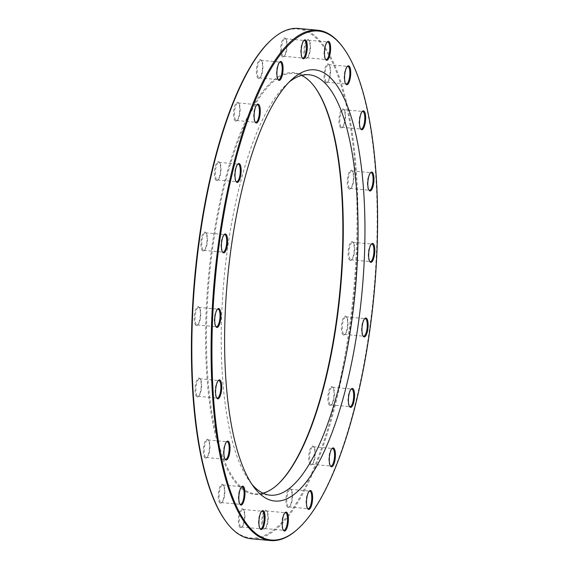 <?xml version="1.0" encoding="UTF-8"?>
<svg xmlns="http://www.w3.org/2000/svg" width="569" height="569" viewBox="0 0 569 569"><rect width="100%" height="100%" fill="white"/><g stroke="black" fill="none" stroke-linecap="round" stroke-linejoin="round"><path stroke-width="0.43" stroke-dasharray="2.85 2.13" d="M251.278 538.772A256.249 79.952 95.3 0 0 354.48 290.972A256.249 79.952 95.3 0 0 298.455 28.45M342.559 46.8A256.249 79.952 -84.7 0 1 373.741 292.751A256.249 79.952 -84.7 0 1 297.992 528.814M288.967 82.242A211.106 65.869 95.3 0 0 286.456 84.432A211.106 65.869 95.3 0 0 224.051 278.91A211.106 65.869 95.3 0 0 249.741 481.538A211.106 65.869 95.3 0 0 251.384 483.636A211.106 65.869 95.3 0 0 251.811 484.155M262.942 493.167A211.106 65.869 -84.7 0 1 255.431 493.821A211.106 65.869 -84.7 0 1 236.612 482.27A211.106 65.869 -84.7 0 1 212.998 245.637A211.106 65.869 -84.7 0 1 294.301 73.401A211.106 65.869 -84.7 0 1 301.563 75.421M270.375 40.769A255.566 79.738 -84.7 0 1 353.961 287.174A255.566 79.738 -84.7 0 1 227.913 524.049A255.566 79.738 -84.7 0 1 225.929 521.51M314.501 86.701A211.789 66.075 95.3 0 0 314.244 86.353A211.789 66.075 95.3 0 0 217.899 211.433A211.789 66.075 95.3 0 0 235.843 482.846A211.789 66.075 95.3 0 0 277.416 484.738A211.789 66.075 95.3 0 0 277.736 484.447M310.084 464.396A9.502 2.966 95.3 0 0 311.954 464.475A9.502 2.966 95.3 0 0 314.764 455.726A9.502 2.966 95.3 0 0 313.604 446.601A9.502 2.966 95.3 0 0 309.28 452.213A9.502 2.966 95.3 0 0 310.084 464.396M287.288 507.007A9.502 2.966 95.3 0 0 289.159 507.093A9.502 2.966 95.3 0 0 291.968 498.337A9.502 2.966 95.3 0 0 290.809 489.212A9.502 2.966 95.3 0 0 286.484 494.824A9.502 2.966 95.3 0 0 287.288 507.007M263.049 528.622A9.502 2.966 95.3 0 0 264.912 528.708A9.502 2.966 95.3 0 0 267.722 519.952A9.502 2.966 95.3 0 0 266.569 510.827A9.502 2.966 95.3 0 0 262.245 516.439A9.502 2.966 95.3 0 0 263.049 528.622M239.734 527.122A9.502 2.966 95.3 0 0 241.597 527.207A9.502 2.966 95.3 0 0 244.407 518.451A9.502 2.966 95.3 0 0 243.248 509.333A9.502 2.966 95.3 0 0 238.923 514.945A9.502 2.966 95.3 0 0 239.734 527.122M219.62 502.655A9.502 2.966 95.3 0 0 221.49 502.74A9.502 2.966 95.3 0 0 224.3 493.984A9.502 2.966 95.3 0 0 223.14 484.866A9.502 2.966 95.3 0 0 218.816 490.478A9.502 2.966 95.3 0 0 219.62 502.655M204.691 457.618A9.502 2.966 95.3 0 0 206.554 457.704A9.502 2.966 95.3 0 0 209.364 448.948A9.502 2.966 95.3 0 0 208.204 439.823A9.502 2.966 95.3 0 0 203.887 445.442A9.502 2.966 95.3 0 0 204.691 457.618M196.397 396.415A9.502 2.966 95.3 0 0 198.261 396.501A9.502 2.966 95.3 0 0 201.07 387.745A9.502 2.966 95.3 0 0 199.911 378.627A9.502 2.966 95.3 0 0 195.587 384.239A9.502 2.966 95.3 0 0 196.397 396.415M195.551 325.041A9.502 2.966 95.3 0 0 197.415 325.127A9.502 2.966 95.3 0 0 200.224 316.371A9.502 2.966 95.3 0 0 199.065 307.253A9.502 2.966 95.3 0 0 194.747 312.865A9.502 2.966 95.3 0 0 195.551 325.041M202.237 250.481A9.502 2.966 95.3 0 0 204.1 250.566A9.502 2.966 95.3 0 0 206.91 241.811A9.502 2.966 95.3 0 0 205.758 232.693A9.502 2.966 95.3 0 0 201.433 238.304A9.502 2.966 95.3 0 0 202.237 250.481M215.8 180.032A9.502 2.966 95.3 0 0 217.671 180.117A9.502 2.966 95.3 0 0 220.48 171.361A9.502 2.966 95.3 0 0 219.321 162.243A9.502 2.966 95.3 0 0 214.997 167.855A9.502 2.966 95.3 0 0 215.8 180.032M234.919 120.592A9.502 2.966 95.3 0 0 236.782 120.678A9.502 2.966 95.3 0 0 239.592 111.922A9.502 2.966 95.3 0 0 238.439 102.804A9.502 2.966 95.3 0 0 234.115 108.416A9.502 2.966 95.3 0 0 234.919 120.592M257.714 77.981A9.502 2.966 95.3 0 0 259.578 78.067A9.502 2.966 95.3 0 0 262.387 69.311A9.502 2.966 95.3 0 0 261.235 60.186A9.502 2.966 95.3 0 0 256.911 65.798A9.502 2.966 95.3 0 0 257.714 77.981M281.961 56.367A9.502 2.966 95.3 0 0 283.824 56.452A9.502 2.966 95.3 0 0 286.634 47.696A9.502 2.966 95.3 0 0 285.474 38.571A9.502 2.966 95.3 0 0 281.15 44.183A9.502 2.966 95.3 0 0 281.961 56.367M305.276 57.867A9.502 2.966 95.3 0 0 307.139 57.946A9.502 2.966 95.3 0 0 309.949 49.197A9.502 2.966 95.3 0 0 308.796 40.072A9.502 2.966 95.3 0 0 304.472 45.684A9.502 2.966 95.3 0 0 305.276 57.867M325.383 82.327A9.502 2.966 95.3 0 0 327.253 82.413A9.502 2.966 95.3 0 0 330.056 73.657A9.502 2.966 95.3 0 0 328.903 64.539A9.502 2.966 95.3 0 0 324.579 70.151A9.502 2.966 95.3 0 0 325.383 82.327M340.319 127.371A9.502 2.966 95.3 0 0 342.182 127.456A9.502 2.966 95.3 0 0 344.992 118.701A9.502 2.966 95.3 0 0 343.832 109.575A9.502 2.966 95.3 0 0 339.515 115.187A9.502 2.966 95.3 0 0 340.319 127.371M348.612 188.574A9.502 2.966 95.3 0 0 350.476 188.652A9.502 2.966 95.3 0 0 353.285 179.904A9.502 2.966 95.3 0 0 352.133 170.778A9.502 2.966 95.3 0 0 347.808 176.39A9.502 2.966 95.3 0 0 348.612 188.574M349.458 259.948A9.502 2.966 95.3 0 0 351.322 260.033A9.502 2.966 95.3 0 0 354.131 251.278A9.502 2.966 95.3 0 0 352.972 242.152A9.502 2.966 95.3 0 0 348.655 247.764A9.502 2.966 95.3 0 0 349.458 259.948M342.766 334.508A9.502 2.966 95.3 0 0 344.636 334.593A9.502 2.966 95.3 0 0 347.446 325.838A9.502 2.966 95.3 0 0 346.286 316.713A9.502 2.966 95.3 0 0 341.962 322.324A9.502 2.966 95.3 0 0 342.766 334.508M329.202 404.95A9.502 2.966 95.3 0 0 331.066 405.036A9.502 2.966 95.3 0 0 333.875 396.28A9.502 2.966 95.3 0 0 332.723 387.162A9.502 2.966 95.3 0 0 328.398 392.774A9.502 2.966 95.3 0 0 329.202 404.95M329.97 404.374A8.827 2.753 -84.7 0 1 328.982 394.481A8.827 2.753 -84.7 0 1 332.381 387.283A8.827 2.753 -84.7 0 1 333.235 387.852A8.827 2.753 -84.7 0 1 334.309 396.323A8.827 2.753 -84.7 0 1 331.699 404.452A8.827 2.753 -84.7 0 1 330.753 404.858A8.827 2.753 -84.7 0 1 329.97 404.374M351.009 389.232A8.827 2.753 95.3 0 0 350.696 389.466A8.827 2.753 95.3 0 0 348.093 397.596A8.827 2.753 95.3 0 0 349.167 406.067A8.827 2.753 95.3 0 0 349.231 406.152A8.827 2.753 95.3 0 0 349.423 406.358M350.219 259.364A8.827 2.753 -84.7 0 1 349.238 249.471A8.827 2.753 -84.7 0 1 352.631 242.273A8.827 2.753 -84.7 0 1 353.491 242.842A8.827 2.753 -84.7 0 1 354.565 251.313A8.827 2.753 -84.7 0 1 351.955 259.443A8.827 2.753 -84.7 0 1 351.009 259.848A8.827 2.753 -84.7 0 1 350.219 259.364M371.265 244.222A8.827 2.753 95.3 0 0 370.952 244.457A8.827 2.753 95.3 0 0 368.342 252.586A8.827 2.753 95.3 0 0 369.416 261.057A8.827 2.753 95.3 0 0 369.487 261.15A8.827 2.753 95.3 0 0 369.679 261.349M349.38 187.99A8.827 2.753 -84.7 0 1 348.392 178.097A8.827 2.753 -84.7 0 1 351.791 170.899A8.827 2.753 -84.7 0 1 352.645 171.468A8.827 2.753 -84.7 0 1 353.719 179.939A8.827 2.753 -84.7 0 1 351.109 188.069A8.827 2.753 -84.7 0 1 350.163 188.474A8.827 2.753 -84.7 0 1 349.38 187.99M370.419 172.848A8.827 2.753 95.3 0 0 370.106 173.083A8.827 2.753 95.3 0 0 367.503 181.212A8.827 2.753 95.3 0 0 368.577 189.683A8.827 2.753 95.3 0 0 368.641 189.769A8.827 2.753 95.3 0 0 368.833 189.975M341.08 126.787A8.827 2.753 -84.7 0 1 340.098 116.901A8.827 2.753 -84.7 0 1 343.491 109.696A8.827 2.753 -84.7 0 1 344.352 110.265A8.827 2.753 -84.7 0 1 345.426 118.736A8.827 2.753 -84.7 0 1 342.815 126.866A8.827 2.753 -84.7 0 1 341.869 127.271A8.827 2.753 -84.7 0 1 341.08 126.787M362.126 111.645A8.827 2.753 95.3 0 0 361.813 111.88A8.827 2.753 95.3 0 0 359.203 120.009A8.827 2.753 95.3 0 0 360.277 128.48A8.827 2.753 95.3 0 0 360.348 128.573A8.827 2.753 95.3 0 0 360.54 128.772M326.151 81.751A8.827 2.753 -84.7 0 1 325.162 71.858A8.827 2.753 -84.7 0 1 328.562 64.66A8.827 2.753 -84.7 0 1 329.415 65.229A8.827 2.753 -84.7 0 1 330.489 73.7A8.827 2.753 -84.7 0 1 327.879 81.829A8.827 2.753 -84.7 0 1 326.933 82.235A8.827 2.753 -84.7 0 1 326.151 81.751M347.19 66.609A8.827 2.753 95.3 0 0 346.884 66.843A8.827 2.753 95.3 0 0 344.273 74.973A8.827 2.753 95.3 0 0 345.347 83.444A8.827 2.753 95.3 0 0 345.411 83.529A8.827 2.753 95.3 0 0 345.611 83.735M306.044 57.284A8.827 2.753 -84.7 0 1 305.055 47.391A8.827 2.753 -84.7 0 1 308.455 40.193A8.827 2.753 -84.7 0 1 309.308 40.762A8.827 2.753 -84.7 0 1 310.382 49.233A8.827 2.753 -84.7 0 1 307.772 57.362A8.827 2.753 -84.7 0 1 306.826 57.768A8.827 2.753 -84.7 0 1 306.044 57.284M327.083 42.142A8.827 2.753 95.3 0 0 326.77 42.376A8.827 2.753 95.3 0 0 324.166 50.506A8.827 2.753 95.3 0 0 325.24 58.977A8.827 2.753 95.3 0 0 325.304 59.062A8.827 2.753 95.3 0 0 325.496 59.268M282.722 55.783A8.827 2.753 -84.7 0 1 281.733 45.897A8.827 2.753 -84.7 0 1 285.133 38.692A8.827 2.753 -84.7 0 1 285.987 39.268A8.827 2.753 -84.7 0 1 287.061 47.732A8.827 2.753 -84.7 0 1 284.457 55.862A8.827 2.753 -84.7 0 1 283.511 56.267A8.827 2.753 -84.7 0 1 282.722 55.783M303.768 40.641A8.827 2.753 95.3 0 0 303.455 40.883A8.827 2.753 95.3 0 0 300.845 49.012A8.827 2.753 95.3 0 0 301.919 57.476A8.827 2.753 95.3 0 0 301.99 57.569A8.827 2.753 95.3 0 0 302.182 57.768M258.482 77.398A8.827 2.753 -84.7 0 1 257.494 67.512A8.827 2.753 -84.7 0 1 260.894 60.307A8.827 2.753 -84.7 0 1 261.747 60.883A8.827 2.753 -84.7 0 1 262.821 69.347A8.827 2.753 -84.7 0 1 260.211 77.476A8.827 2.753 -84.7 0 1 259.265 77.882A8.827 2.753 -84.7 0 1 258.482 77.398M279.521 62.256A8.827 2.753 95.3 0 0 279.215 62.498A8.827 2.753 95.3 0 0 276.605 70.627A8.827 2.753 95.3 0 0 277.679 79.091A8.827 2.753 95.3 0 0 277.743 79.183A8.827 2.753 95.3 0 0 277.942 79.383M235.687 120.016A8.827 2.753 -84.7 0 1 234.698 110.123A8.827 2.753 -84.7 0 1 238.098 102.925A8.827 2.753 -84.7 0 1 238.952 103.494A8.827 2.753 -84.7 0 1 240.026 111.965A8.827 2.753 -84.7 0 1 237.415 120.095A8.827 2.753 -84.7 0 1 236.469 120.493A8.827 2.753 -84.7 0 1 235.687 120.016M256.726 104.867A8.827 2.753 95.3 0 0 256.42 105.109A8.827 2.753 95.3 0 0 253.81 113.238A8.827 2.753 95.3 0 0 254.884 121.709A8.827 2.753 95.3 0 0 254.948 121.794A8.827 2.753 95.3 0 0 255.147 122.001M216.569 179.455A8.827 2.753 -84.7 0 1 215.58 169.562A8.827 2.753 -84.7 0 1 218.98 162.364A8.827 2.753 -84.7 0 1 219.833 162.933A8.827 2.753 -84.7 0 1 220.907 171.404A8.827 2.753 -84.7 0 1 218.304 179.534A8.827 2.753 -84.7 0 1 217.358 179.939A8.827 2.753 -84.7 0 1 216.569 179.455M237.614 164.313A8.827 2.753 95.3 0 0 237.301 164.548A8.827 2.753 95.3 0 0 234.691 172.677A8.827 2.753 95.3 0 0 235.765 181.148A8.827 2.753 95.3 0 0 235.836 181.234A8.827 2.753 95.3 0 0 236.028 181.44M203.005 249.898A8.827 2.753 -84.7 0 1 202.016 240.011A8.827 2.753 -84.7 0 1 205.416 232.813A8.827 2.753 -84.7 0 1 206.27 233.382A8.827 2.753 -84.7 0 1 207.344 241.853A8.827 2.753 -84.7 0 1 204.733 249.983A8.827 2.753 -84.7 0 1 203.787 250.381A8.827 2.753 -84.7 0 1 203.005 249.898M224.044 234.755A8.827 2.753 95.3 0 0 223.731 234.997A8.827 2.753 95.3 0 0 221.128 243.127A8.827 2.753 95.3 0 0 222.202 251.598A8.827 2.753 95.3 0 0 222.266 251.683A8.827 2.753 95.3 0 0 222.465 251.882M196.312 324.465A8.827 2.753 -84.7 0 1 195.331 314.572A8.827 2.753 -84.7 0 1 198.723 307.374A8.827 2.753 -84.7 0 1 199.584 307.943A8.827 2.753 -84.7 0 1 200.658 316.414A8.827 2.753 -84.7 0 1 198.048 324.543A8.827 2.753 -84.7 0 1 197.102 324.942A8.827 2.753 -84.7 0 1 196.312 324.465M217.358 309.316A8.827 2.753 95.3 0 0 217.045 309.557A8.827 2.753 95.3 0 0 214.435 317.687A8.827 2.753 95.3 0 0 215.509 326.158A8.827 2.753 95.3 0 0 215.58 326.243A8.827 2.753 95.3 0 0 215.772 326.442M197.159 395.839A8.827 2.753 -84.7 0 1 196.17 385.946A8.827 2.753 -84.7 0 1 199.57 378.748A8.827 2.753 -84.7 0 1 200.423 379.317A8.827 2.753 -84.7 0 1 201.497 387.788A8.827 2.753 -84.7 0 1 198.894 395.917A8.827 2.753 -84.7 0 1 197.948 396.316A8.827 2.753 -84.7 0 1 197.159 395.839M218.204 380.689A8.827 2.753 95.3 0 0 217.891 380.931A8.827 2.753 95.3 0 0 215.281 389.061A8.827 2.753 95.3 0 0 216.355 397.532A8.827 2.753 95.3 0 0 216.426 397.617A8.827 2.753 95.3 0 0 216.618 397.823M205.452 457.035A8.827 2.753 -84.7 0 1 204.47 447.149A8.827 2.753 -84.7 0 1 207.863 439.944A8.827 2.753 -84.7 0 1 208.723 440.52A8.827 2.753 -84.7 0 1 209.797 448.991A8.827 2.753 -84.7 0 1 207.187 457.12A8.827 2.753 -84.7 0 1 206.241 457.519A8.827 2.753 -84.7 0 1 205.452 457.035M226.498 441.893A8.827 2.753 95.3 0 0 226.185 442.134A8.827 2.753 95.3 0 0 223.574 450.264A8.827 2.753 95.3 0 0 224.648 458.735A8.827 2.753 95.3 0 0 224.719 458.82A8.827 2.753 95.3 0 0 224.911 459.019M220.388 502.078A8.827 2.753 -84.7 0 1 219.399 492.185A8.827 2.753 -84.7 0 1 222.799 484.987A8.827 2.753 -84.7 0 1 223.653 485.556A8.827 2.753 -84.7 0 1 224.727 494.027A8.827 2.753 -84.7 0 1 222.116 502.157A8.827 2.753 -84.7 0 1 221.17 502.562A8.827 2.753 -84.7 0 1 220.388 502.078M241.427 486.936A8.827 2.753 95.3 0 0 241.121 487.171A8.827 2.753 95.3 0 0 238.511 495.3A8.827 2.753 95.3 0 0 239.585 503.771A8.827 2.753 95.3 0 0 239.656 503.857A8.827 2.753 95.3 0 0 239.848 504.063M240.495 526.545A8.827 2.753 -84.7 0 1 239.506 516.652A8.827 2.753 -84.7 0 1 242.906 509.454A8.827 2.753 -84.7 0 1 243.76 510.023A8.827 2.753 -84.7 0 1 244.834 518.494A8.827 2.753 -84.7 0 1 242.23 526.624A8.827 2.753 -84.7 0 1 241.284 527.022A8.827 2.753 -84.7 0 1 240.495 526.545M261.541 511.396A8.827 2.753 95.3 0 0 261.228 511.638A8.827 2.753 95.3 0 0 258.618 519.767A8.827 2.753 95.3 0 0 259.692 528.238A8.827 2.753 95.3 0 0 259.763 528.324A8.827 2.753 95.3 0 0 259.955 528.53M263.81 528.039A8.827 2.753 -84.7 0 1 262.828 518.153A8.827 2.753 -84.7 0 1 266.228 510.948A8.827 2.753 -84.7 0 1 267.081 511.524A8.827 2.753 -84.7 0 1 268.155 519.988A8.827 2.753 -84.7 0 1 265.545 528.117A8.827 2.753 -84.7 0 1 264.599 528.523A8.827 2.753 -84.7 0 1 263.81 528.039M284.856 512.897A8.827 2.753 95.3 0 0 284.543 513.138A8.827 2.753 95.3 0 0 281.94 521.268A8.827 2.753 95.3 0 0 283.013 529.732A8.827 2.753 95.3 0 0 283.078 529.824A8.827 2.753 95.3 0 0 283.27 530.024M288.056 506.424A8.827 2.753 -84.7 0 1 287.068 496.538A8.827 2.753 -84.7 0 1 290.467 489.333A8.827 2.753 -84.7 0 1 291.321 489.909A8.827 2.753 -84.7 0 1 292.395 498.373A8.827 2.753 -84.7 0 1 289.785 506.502A8.827 2.753 -84.7 0 1 288.846 506.908A8.827 2.753 -84.7 0 1 288.056 506.424M309.095 491.282A8.827 2.753 95.3 0 0 308.789 491.524A8.827 2.753 95.3 0 0 306.179 499.653A8.827 2.753 95.3 0 0 307.253 508.117A8.827 2.753 95.3 0 0 307.324 508.209A8.827 2.753 95.3 0 0 307.516 508.409M310.852 463.813A8.827 2.753 -84.7 0 1 309.863 453.92A8.827 2.753 -84.7 0 1 313.263 446.722A8.827 2.753 -84.7 0 1 314.116 447.291A8.827 2.753 -84.7 0 1 315.19 455.762A8.827 2.753 -84.7 0 1 312.58 463.891A8.827 2.753 -84.7 0 1 311.641 464.297A8.827 2.753 -84.7 0 1 310.852 463.813M331.891 448.671A8.827 2.753 95.3 0 0 331.585 448.905A8.827 2.753 95.3 0 0 328.974 457.035A8.827 2.753 95.3 0 0 330.048 465.506A8.827 2.753 95.3 0 0 330.12 465.591A8.827 2.753 95.3 0 0 330.312 465.798M343.534 333.925A8.827 2.753 -84.7 0 1 342.545 324.031A8.827 2.753 -84.7 0 1 345.945 316.833A8.827 2.753 -84.7 0 1 346.798 317.402A8.827 2.753 -84.7 0 1 347.872 325.873A8.827 2.753 -84.7 0 1 345.269 334.003A8.827 2.753 -84.7 0 1 344.323 334.408A8.827 2.753 -84.7 0 1 343.534 333.925M364.573 318.782A8.827 2.753 95.3 0 0 364.267 319.017A8.827 2.753 95.3 0 0 361.656 327.147A8.827 2.753 95.3 0 0 362.73 335.618A8.827 2.753 95.3 0 0 362.802 335.71A8.827 2.753 95.3 0 0 362.994 335.909M255.431 493.821L270.204 495.186M294.301 73.401L309.074 74.767M330.753 404.858L350.02 406.636M332.381 387.283L351.642 389.061M333.235 387.852L332.723 387.162M331.699 404.452L331.066 405.036M349.167 406.067L349.679 406.757M350.696 389.466L351.329 388.883M351.009 259.848L370.277 261.626M352.631 242.273L371.898 244.058M350.163 188.474L369.43 190.252M351.791 170.899L371.052 172.684M341.869 127.271L361.137 129.056M343.491 109.696L362.759 111.481M326.933 82.235L346.201 84.013M328.562 64.66L347.83 66.438M306.826 57.768L326.094 59.546M308.455 40.193L327.716 41.978M283.511 56.267L302.772 58.052M285.133 38.692L304.401 40.477M259.265 77.882L278.533 79.667M260.894 60.307L280.154 62.092M236.469 120.493L255.737 122.278M238.098 102.925L257.359 104.703M217.358 179.939L236.619 181.717M218.98 162.364L238.247 164.142M203.787 250.381L223.055 252.167M205.416 232.813L224.677 234.592M197.102 324.942L216.369 326.727M198.723 307.374L217.991 309.152M197.948 396.316L217.209 398.101M199.57 378.748L218.837 380.526M206.241 457.519L225.509 459.304M207.863 439.944L227.131 441.729M221.17 502.562L240.438 504.34M222.799 484.987L242.067 486.765M241.284 527.022L260.545 528.807M242.906 509.454L262.174 511.232M264.599 528.523L283.867 530.308M266.228 510.948L285.489 512.733M288.846 506.908L308.106 508.693M290.467 489.333L309.735 491.118M311.641 464.297L330.902 466.075M313.263 446.722L332.531 448.507M344.323 334.408L363.584 336.187M345.945 316.833L365.213 318.619M346.798 317.402L346.286 316.713M345.269 334.003L344.636 334.593M362.73 335.618L363.242 336.307M364.267 319.017L364.9 318.434M353.491 242.842L352.972 242.152M351.955 259.443L351.322 260.033M369.416 261.057L369.935 261.747M370.952 244.457L371.585 243.873M352.645 171.468L352.133 170.778M351.109 188.069L350.476 188.652M368.577 189.683L369.089 190.373M370.106 173.083L370.739 172.499M344.352 110.265L343.832 109.575M342.815 126.866L342.182 127.456M360.277 128.48L360.796 129.177M361.813 111.88L362.446 111.296M329.415 65.229L328.903 64.539M327.879 81.829L327.253 82.413M345.347 83.444L345.86 84.134M346.884 66.843L347.51 66.26M309.308 40.762L308.796 40.072M307.772 57.362L307.139 57.946M325.24 58.977L325.752 59.667M326.77 42.376L327.403 41.793M285.987 39.268L285.474 38.571M284.457 55.862L283.824 56.452M301.919 57.476L302.431 58.173M303.455 40.883L304.088 40.292M261.747 60.883L261.235 60.186M260.211 77.476L259.578 78.067M277.679 79.091L278.191 79.788M279.215 62.498L279.841 61.907M238.952 103.494L238.439 102.804M237.415 120.095L236.782 120.678M254.884 121.709L255.396 122.399M256.42 105.109L257.046 104.525M219.833 162.933L219.321 162.243M218.304 179.534L217.671 180.117M235.765 181.148L236.277 181.838M237.301 164.548L237.934 163.964M206.27 233.382L205.758 232.693M204.733 249.983L204.1 250.566M222.202 251.598L222.714 252.287M223.731 234.997L224.364 234.407M199.584 307.943L199.065 307.253M198.048 324.543L197.415 325.127M215.509 326.158L216.028 326.848M217.045 309.557L217.678 308.967M200.423 379.317L199.911 378.627M198.894 395.917L198.261 396.501M216.355 397.532L216.867 398.222M217.891 380.931L218.524 380.348M208.723 440.52L208.204 439.823M207.187 457.12L206.554 457.704M224.648 458.735L225.168 459.425M226.185 442.134L226.818 441.544M223.653 485.556L223.14 484.866M222.116 502.157L221.49 502.74M239.585 503.771L240.097 504.461M241.121 487.171L241.747 486.587M243.76 510.023L243.248 509.333M242.23 526.624L241.597 527.207M259.692 528.238L260.204 528.928M261.228 511.638L261.861 511.054M267.081 511.524L266.569 510.827M265.545 528.117L264.912 528.708M283.013 529.732L283.526 530.429M284.543 513.138L285.176 512.548M291.321 489.909L290.809 489.212M289.785 506.502L289.159 507.093M307.253 508.117L307.765 508.814M308.789 491.524L309.422 490.933M314.116 447.291L313.604 446.601M312.58 463.891L311.954 464.475M330.048 465.506L330.561 466.196M331.585 448.905L332.218 448.322M314.764 87.05L314.244 86.353M278.049 484.155L277.416 484.738M249.741 481.538L253.852 487.071M286.456 84.432L291.513 79.745"/><path stroke-width="0.85" d="M317.722 30.228L298.455 28.45A256.249 79.952 95.3 0 0 271.008 40.186A256.249 79.952 95.3 0 0 195.259 276.25A256.249 79.952 95.3 0 0 226.441 522.2A256.249 79.952 95.3 0 0 228.432 524.746A256.249 79.952 95.3 0 0 251.278 538.772L270.545 540.55A256.249 79.952 -84.7 0 1 247.7 526.531A256.249 79.952 -84.7 0 1 219.037 239.3A256.249 79.952 -84.7 0 1 317.722 30.228A256.249 79.952 -84.7 0 1 340.568 44.254A256.249 79.952 -84.7 0 1 342.559 46.8L343.071 47.49A255.566 79.738 95.3 0 0 341.087 44.951A255.566 79.738 95.3 0 0 215.039 281.826A255.566 79.738 95.3 0 0 298.625 528.231A255.566 79.738 95.3 0 0 374.174 292.793A255.566 79.738 95.3 0 0 343.071 47.49M298.625 528.231L297.992 528.814A256.249 79.952 -84.7 0 1 270.545 540.55M251.811 484.155A211.106 65.869 95.3 0 0 270.204 495.186A211.106 65.869 95.3 0 0 351.507 322.943A211.106 65.869 95.3 0 0 327.893 86.317A211.106 65.869 95.3 0 0 309.074 74.767A211.106 65.869 95.3 0 0 288.967 82.242M301.563 75.421A211.106 65.869 -84.7 0 1 314.764 87.05A211.106 65.869 -84.7 0 1 340.454 289.671A211.106 65.869 -84.7 0 1 278.049 484.155A211.106 65.869 -84.7 0 1 262.942 493.167M334.017 81.68A216.54 67.562 -84.7 0 1 352.36 359.181A216.54 67.562 -84.7 0 1 253.852 487.071A216.54 67.562 -84.7 0 1 227.5 279.23A216.54 67.562 -84.7 0 1 291.513 79.745A216.54 67.562 -84.7 0 1 334.017 81.68M334.081 448.408A9.502 2.966 -84.7 0 1 334.885 460.584A9.502 2.966 -84.7 0 1 330.561 466.196A9.502 2.966 -84.7 0 1 329.408 457.078A9.502 2.966 -84.7 0 1 332.218 448.322A9.502 2.966 -84.7 0 1 334.081 448.408M311.286 491.019A9.502 2.966 -84.7 0 1 312.089 503.202A9.502 2.966 -84.7 0 1 307.765 508.814A9.502 2.966 -84.7 0 1 306.613 499.689A9.502 2.966 -84.7 0 1 309.422 490.933A9.502 2.966 -84.7 0 1 311.286 491.019M287.039 512.633A9.502 2.966 -84.7 0 1 287.85 524.817A9.502 2.966 -84.7 0 1 283.526 530.429A9.502 2.966 -84.7 0 1 282.366 521.304A9.502 2.966 -84.7 0 1 285.176 512.548A9.502 2.966 -84.7 0 1 287.039 512.633M263.724 511.133A9.502 2.966 -84.7 0 1 264.528 523.316A9.502 2.966 -84.7 0 1 260.204 528.928A9.502 2.966 -84.7 0 1 259.051 519.803A9.502 2.966 -84.7 0 1 261.861 511.054A9.502 2.966 -84.7 0 1 263.724 511.133M243.617 486.673A9.502 2.966 -84.7 0 1 244.421 498.849A9.502 2.966 -84.7 0 1 240.097 504.461A9.502 2.966 -84.7 0 1 238.944 495.343A9.502 2.966 -84.7 0 1 241.747 486.587A9.502 2.966 -84.7 0 1 243.617 486.673M228.681 441.629A9.502 2.966 -84.7 0 1 229.485 453.813A9.502 2.966 -84.7 0 1 225.168 459.425A9.502 2.966 -84.7 0 1 224.008 450.299A9.502 2.966 -84.7 0 1 226.818 441.544A9.502 2.966 -84.7 0 1 228.681 441.629M220.388 380.426A9.502 2.966 -84.7 0 1 221.192 392.61A9.502 2.966 -84.7 0 1 216.867 398.222A9.502 2.966 -84.7 0 1 215.715 389.096A9.502 2.966 -84.7 0 1 218.524 380.348A9.502 2.966 -84.7 0 1 220.388 380.426M219.542 309.052A9.502 2.966 -84.7 0 1 220.345 321.236A9.502 2.966 -84.7 0 1 216.028 326.848A9.502 2.966 -84.7 0 1 214.869 317.722A9.502 2.966 -84.7 0 1 217.678 308.967A9.502 2.966 -84.7 0 1 219.542 309.052M226.234 234.492A9.502 2.966 -84.7 0 1 227.038 246.676A9.502 2.966 -84.7 0 1 222.714 252.287A9.502 2.966 -84.7 0 1 221.554 243.162A9.502 2.966 -84.7 0 1 224.364 234.407A9.502 2.966 -84.7 0 1 226.234 234.492M239.798 164.05A9.502 2.966 -84.7 0 1 240.602 176.226A9.502 2.966 -84.7 0 1 236.277 181.838A9.502 2.966 -84.7 0 1 235.125 172.72A9.502 2.966 -84.7 0 1 237.934 163.964A9.502 2.966 -84.7 0 1 239.798 164.05M258.916 104.604A9.502 2.966 -84.7 0 1 259.72 116.787A9.502 2.966 -84.7 0 1 255.396 122.399A9.502 2.966 -84.7 0 1 254.236 113.274A9.502 2.966 -84.7 0 1 257.046 104.525A9.502 2.966 -84.7 0 1 258.916 104.604M281.712 61.993A9.502 2.966 -84.7 0 1 282.516 74.176A9.502 2.966 -84.7 0 1 278.191 79.788A9.502 2.966 -84.7 0 1 277.032 70.663A9.502 2.966 -84.7 0 1 279.841 61.907A9.502 2.966 -84.7 0 1 281.712 61.993M305.951 40.378A9.502 2.966 -84.7 0 1 306.755 52.561A9.502 2.966 -84.7 0 1 302.431 58.173A9.502 2.966 -84.7 0 1 301.278 49.048A9.502 2.966 -84.7 0 1 304.088 40.292A9.502 2.966 -84.7 0 1 305.951 40.378M329.266 41.878A9.502 2.966 -84.7 0 1 330.077 54.055A9.502 2.966 -84.7 0 1 325.752 59.667A9.502 2.966 -84.7 0 1 324.593 50.549A9.502 2.966 -84.7 0 1 327.403 41.793A9.502 2.966 -84.7 0 1 329.266 41.878M349.38 66.345A9.502 2.966 -84.7 0 1 350.184 78.522A9.502 2.966 -84.7 0 1 345.86 84.134A9.502 2.966 -84.7 0 1 344.7 75.016A9.502 2.966 -84.7 0 1 347.51 66.26A9.502 2.966 -84.7 0 1 349.38 66.345M364.309 111.382A9.502 2.966 -84.7 0 1 365.113 123.558A9.502 2.966 -84.7 0 1 360.796 129.177A9.502 2.966 -84.7 0 1 359.636 120.052A9.502 2.966 -84.7 0 1 362.446 111.296A9.502 2.966 -84.7 0 1 364.309 111.382M372.603 172.585A9.502 2.966 -84.7 0 1 373.413 184.761A9.502 2.966 -84.7 0 1 369.089 190.373A9.502 2.966 -84.7 0 1 367.93 181.255A9.502 2.966 -84.7 0 1 370.739 172.499A9.502 2.966 -84.7 0 1 372.603 172.585M373.449 243.959A9.502 2.966 -84.7 0 1 374.253 256.135A9.502 2.966 -84.7 0 1 369.935 261.747A9.502 2.966 -84.7 0 1 368.776 252.629A9.502 2.966 -84.7 0 1 371.585 243.873A9.502 2.966 -84.7 0 1 373.449 243.959M366.763 318.519A9.502 2.966 -84.7 0 1 367.567 330.696A9.502 2.966 -84.7 0 1 363.242 336.307A9.502 2.966 -84.7 0 1 362.09 327.189A9.502 2.966 -84.7 0 1 364.9 318.434A9.502 2.966 -84.7 0 1 366.763 318.519M353.2 388.968A9.502 2.966 -84.7 0 1 354.003 401.145A9.502 2.966 -84.7 0 1 349.679 406.757A9.502 2.966 -84.7 0 1 348.52 397.639A9.502 2.966 -84.7 0 1 351.329 388.883A9.502 2.966 -84.7 0 1 353.2 388.968M226.441 522.2L225.929 521.51A255.566 79.738 -84.7 0 1 194.826 276.207A255.566 79.738 -84.7 0 1 270.375 40.769L271.008 40.186M277.736 484.447A211.789 66.075 95.3 0 0 340.02 289.635A211.789 66.075 95.3 0 0 314.501 86.701M349.423 406.358A8.827 2.753 95.3 0 0 350.02 406.636A8.827 2.753 95.3 0 0 353.42 399.438A8.827 2.753 95.3 0 0 352.431 389.545A8.827 2.753 95.3 0 0 351.642 389.061A8.827 2.753 95.3 0 0 351.009 389.232M369.679 261.349A8.827 2.753 95.3 0 0 370.277 261.626A8.827 2.753 95.3 0 0 373.669 254.428A8.827 2.753 95.3 0 0 372.688 244.535A8.827 2.753 95.3 0 0 371.898 244.058A8.827 2.753 95.3 0 0 371.265 244.222M368.833 189.975A8.827 2.753 95.3 0 0 369.43 190.252A8.827 2.753 95.3 0 0 372.83 183.054A8.827 2.753 95.3 0 0 371.841 173.161A8.827 2.753 95.3 0 0 371.052 172.684A8.827 2.753 95.3 0 0 370.419 172.848M360.54 128.772A8.827 2.753 95.3 0 0 361.137 129.056A8.827 2.753 95.3 0 0 364.53 121.851A8.827 2.753 95.3 0 0 363.548 111.965A8.827 2.753 95.3 0 0 362.759 111.481A8.827 2.753 95.3 0 0 362.126 111.645M345.611 83.735A8.827 2.753 95.3 0 0 346.201 84.013A8.827 2.753 95.3 0 0 349.601 76.815A8.827 2.753 95.3 0 0 348.612 66.922A8.827 2.753 95.3 0 0 347.83 66.438A8.827 2.753 95.3 0 0 347.19 66.609M325.496 59.268A8.827 2.753 95.3 0 0 326.094 59.546A8.827 2.753 95.3 0 0 329.494 52.348A8.827 2.753 95.3 0 0 328.505 42.455A8.827 2.753 95.3 0 0 327.716 41.978A8.827 2.753 95.3 0 0 327.083 42.142M302.182 57.768A8.827 2.753 95.3 0 0 302.772 58.052A8.827 2.753 95.3 0 0 306.172 50.847A8.827 2.753 95.3 0 0 305.19 40.961A8.827 2.753 95.3 0 0 304.401 40.477A8.827 2.753 95.3 0 0 303.768 40.641M277.942 79.383A8.827 2.753 95.3 0 0 278.533 79.667A8.827 2.753 95.3 0 0 281.932 72.462A8.827 2.753 95.3 0 0 280.944 62.576A8.827 2.753 95.3 0 0 280.154 62.092A8.827 2.753 95.3 0 0 279.521 62.256M255.147 122.001A8.827 2.753 95.3 0 0 255.737 122.278A8.827 2.753 95.3 0 0 259.137 115.08A8.827 2.753 95.3 0 0 258.148 105.187A8.827 2.753 95.3 0 0 257.359 104.703A8.827 2.753 95.3 0 0 256.726 104.867M236.028 181.44A8.827 2.753 95.3 0 0 236.619 181.717A8.827 2.753 95.3 0 0 240.018 174.519A8.827 2.753 95.3 0 0 239.03 164.626A8.827 2.753 95.3 0 0 238.247 164.142A8.827 2.753 95.3 0 0 237.614 164.313M222.465 251.882A8.827 2.753 95.3 0 0 223.055 252.167A8.827 2.753 95.3 0 0 226.455 244.969A8.827 2.753 95.3 0 0 225.466 235.075A8.827 2.753 95.3 0 0 224.677 234.592A8.827 2.753 95.3 0 0 224.044 234.755M215.772 326.442A8.827 2.753 95.3 0 0 216.369 326.727A8.827 2.753 95.3 0 0 219.762 319.529A8.827 2.753 95.3 0 0 218.781 309.636A8.827 2.753 95.3 0 0 217.991 309.152A8.827 2.753 95.3 0 0 217.358 309.316M216.618 397.823A8.827 2.753 95.3 0 0 217.209 398.101A8.827 2.753 95.3 0 0 220.608 390.903A8.827 2.753 95.3 0 0 219.62 381.01A8.827 2.753 95.3 0 0 218.837 380.526A8.827 2.753 95.3 0 0 218.204 380.689M224.911 459.019A8.827 2.753 95.3 0 0 225.509 459.304A8.827 2.753 95.3 0 0 228.902 452.099A8.827 2.753 95.3 0 0 227.92 442.213A8.827 2.753 95.3 0 0 227.131 441.729A8.827 2.753 95.3 0 0 226.498 441.893M239.848 504.063A8.827 2.753 95.3 0 0 240.438 504.34A8.827 2.753 95.3 0 0 243.838 497.142A8.827 2.753 95.3 0 0 242.849 487.249A8.827 2.753 95.3 0 0 242.067 486.765A8.827 2.753 95.3 0 0 241.427 486.936M259.955 528.53A8.827 2.753 95.3 0 0 260.545 528.807A8.827 2.753 95.3 0 0 263.945 521.609A8.827 2.753 95.3 0 0 262.956 511.716A8.827 2.753 95.3 0 0 262.174 511.232A8.827 2.753 95.3 0 0 261.541 511.396M283.27 530.024A8.827 2.753 95.3 0 0 283.867 530.308A8.827 2.753 95.3 0 0 287.267 523.103A8.827 2.753 95.3 0 0 286.278 513.217A8.827 2.753 95.3 0 0 285.489 512.733A8.827 2.753 95.3 0 0 284.856 512.897M307.516 508.409A8.827 2.753 95.3 0 0 308.106 508.693A8.827 2.753 95.3 0 0 311.506 501.488A8.827 2.753 95.3 0 0 310.518 491.602A8.827 2.753 95.3 0 0 309.735 491.118A8.827 2.753 95.3 0 0 309.095 491.282M330.312 465.798A8.827 2.753 95.3 0 0 330.902 466.075A8.827 2.753 95.3 0 0 334.302 458.877A8.827 2.753 95.3 0 0 333.313 448.984A8.827 2.753 95.3 0 0 332.531 448.507A8.827 2.753 95.3 0 0 331.891 448.671M362.994 335.909A8.827 2.753 95.3 0 0 363.584 336.187A8.827 2.753 95.3 0 0 366.984 328.989A8.827 2.753 95.3 0 0 365.995 319.102A8.827 2.753 95.3 0 0 365.213 318.619A8.827 2.753 95.3 0 0 364.573 318.782"/></g></svg>
